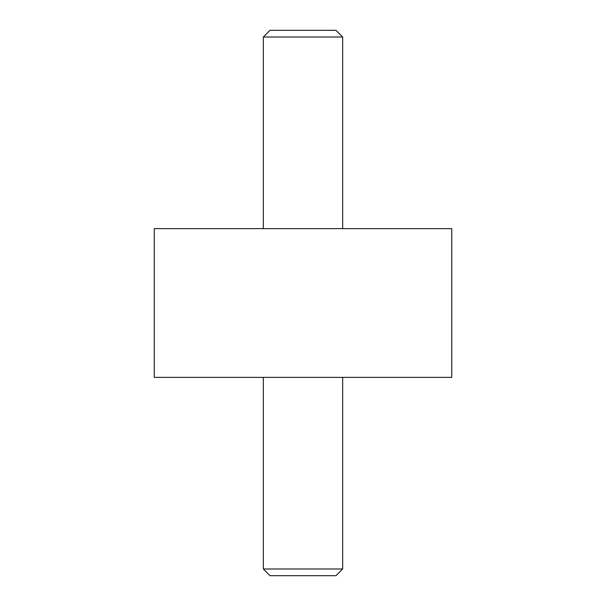 <?xml version="1.0" encoding="UTF-8"?>
<svg xmlns="http://www.w3.org/2000/svg" width="606" height="606" viewBox="0 0 606 606"><rect width="100%" height="100%" fill="white"/><g stroke="black" fill="none" stroke-linecap="round" stroke-linejoin="round"><path stroke-width="0.91" d="M451.743 377.371L451.743 228.629L154.257 228.629L154.257 377.371L451.743 377.371M263.337 377.371L263.337 568.989L270.041 575.7L335.959 575.7L342.663 568.989L342.663 377.371M263.337 568.989L342.663 568.989M342.663 228.629L342.663 37.011L335.959 30.3L270.041 30.3L263.337 37.011L263.337 228.629M342.663 37.011L263.337 37.011"/></g></svg>
